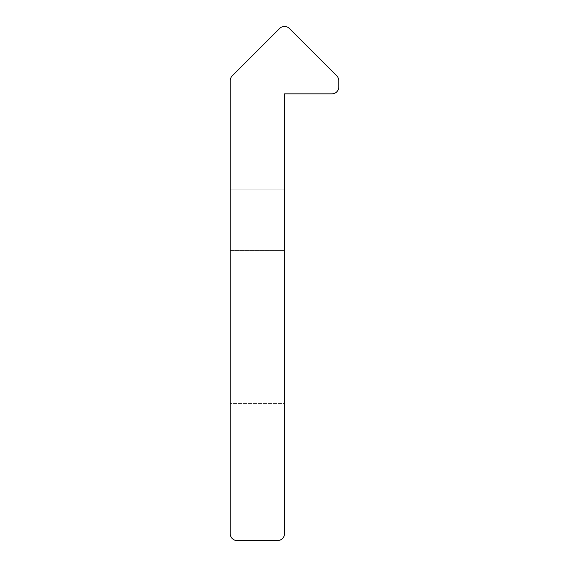 <?xml version="1.0" encoding="UTF-8"?>
<svg xmlns="http://www.w3.org/2000/svg" width="569" height="569" viewBox="0 0 569 569"><rect width="100%" height="100%" fill="white"/><g stroke="black" fill="none" stroke-linecap="round" stroke-linejoin="round"><path stroke-width="0.43" stroke-dasharray="2.85 2.13" d="M284.5 189.811L284.5 464.005L284.5 189.811L284.5 464.005L284.5 189.811L284.5 464.005L284.5 189.811L284.5 464.005L284.5 189.811L284.5 464.005L284.5 189.811L284.5 464.005L284.5 189.811L284.5 464.005L284.5 189.811L284.5 464.005L284.5 189.811L230.232 189.811L230.232 250.367L230.232 189.811L284.5 189.811L230.232 189.811L230.232 464.005L230.232 189.811L284.5 189.811L230.232 189.811L230.232 464.005L230.232 189.811L230.232 464.005L230.232 189.811L284.5 189.811L230.232 189.811L230.232 464.005L230.232 189.811L230.232 464.005L230.232 189.811L284.5 189.811L230.232 189.811L230.232 464.005L230.232 189.811L230.232 464.005L230.232 189.811L284.5 189.811M230.232 189.811L230.232 464.005L230.232 189.811M331.912 93.849A6.856 6.856 0 0 0 338.768 86.993L338.768 80.713A6.856 6.856 0 0 0 336.763 75.862L289.344 28.45A6.856 6.856 0 0 0 279.656 28.45L232.237 75.862A6.856 6.856 0 0 0 230.232 80.713L230.232 533.694A6.856 6.856 0 0 0 237.088 540.55L277.644 540.55A6.856 6.856 0 0 0 284.5 533.694L284.5 93.849L331.912 93.849M230.232 250.367L230.232 464.005L230.232 250.367L284.5 250.367L284.5 464.005L284.5 250.367L230.232 250.367M284.5 403.457L284.5 464.005L284.5 403.457L230.232 403.457L284.5 403.457M230.232 464.005L284.5 464.005L230.232 464.005"/><path stroke-width="0.85" d="M331.912 93.849A6.856 6.856 0 0 0 338.768 86.993L338.768 80.713A6.856 6.856 0 0 0 336.763 75.862L289.344 28.45A6.856 6.856 0 0 0 279.656 28.45L232.237 75.862A6.856 6.856 0 0 0 230.232 80.713L230.232 533.694A6.856 6.856 0 0 0 237.088 540.55L277.644 540.55A6.856 6.856 0 0 0 284.5 533.694L284.5 93.849L331.912 93.849"/></g></svg>
